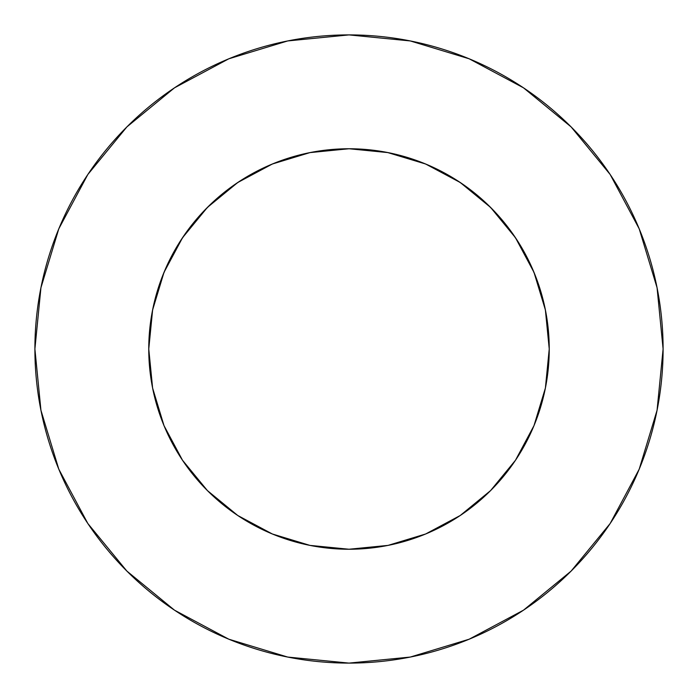 <?xml version="1.0" encoding="UTF-8"?>
<svg xmlns="http://www.w3.org/2000/svg" width="698" height="698" viewBox="0 0 698 698"><rect width="100%" height="100%" fill="white"/><g stroke="black" fill="none" stroke-linecap="round" stroke-linejoin="round"><path stroke-width="1.05" d="M535.567 421.732L545.391 388.062L533.996 425.632L545.391 388.062L549.239 349A200.239 200.239 0 0 0 349 148.761A200.239 200.239 0 0 0 148.761 349A200.239 200.239 0 0 1 349 148.761A200.239 200.239 0 0 1 549.239 349L545.391 309.938L533.996 272.368L515.49 237.756L490.589 207.411L460.305 182.544M663.1 349A314.1 314.1 0 0 0 349 34.9A314.1 314.1 0 0 0 34.9 349A314.1 314.1 0 0 1 349 34.9A314.1 314.1 0 0 1 663.1 349A314.1 314.1 0 0 1 349 663.1A314.1 314.1 0 0 1 34.9 349A314.1 314.1 0 0 0 349 663.1A314.1 314.1 0 0 0 663.1 349L657.062 287.724L639.194 228.796L610.165 174.491L571.104 126.896L523.509 87.835L469.204 58.807L410.276 40.938L349 34.9L287.724 40.938L228.796 58.807L174.491 87.835L126.896 126.896L87.835 174.491L58.807 228.796L40.938 287.724L34.9 349L40.938 410.276L58.807 469.204L87.835 523.509L126.896 571.104L174.491 610.165L228.796 639.194L287.724 657.062L349 663.1L410.276 657.062L469.204 639.194L523.509 610.165L571.104 571.104L610.165 523.509L639.194 469.204L657.062 410.276L663.1 349M310.907 152.417L305.82 153.473M515.49 237.756L490.589 207.411L460.244 182.51L425.632 164.004L387.608 152.522M387.093 152.417L392.18 153.473M349.175 148.761L388.062 152.609L353.214 148.805M349 148.761L310.392 152.522M423.826 163.271L434.261 167.817M456.736 180.215L468.314 188.19M486.052 203.005L496.496 213.571M510.779 231.003L519.103 243.349M530.061 263.495L535.689 276.591M536.413 278.476L543.253 300.402L545.827 312.207M164.004 425.632L152.609 388.062L164.004 425.632L182.51 460.244L207.411 490.589L237.695 515.456M152.173 312.207L154.747 300.402L162.311 276.591L167.939 263.495M178.897 243.349L187.23 230.994M201.504 213.571L211.939 203.022M229.686 188.19L241.264 180.215M263.739 167.817L274.174 163.271M161.587 419.524L152.609 388.062L148.761 349A200.239 200.239 0 0 0 349 549.239A200.239 200.239 0 0 0 549.239 349A200.239 200.239 0 0 1 349 549.239A200.239 200.239 0 0 1 148.761 349L152.609 309.938L164.004 272.368L182.51 237.756L207.411 207.411L182.544 237.695M278.476 161.587L309.546 152.688M388.454 152.688L421.732 162.433M610.165 174.491L571.104 126.896L523.587 87.896M174.491 87.835L126.896 126.896L87.896 174.413M87.835 523.509L126.896 571.104L174.413 610.104M523.509 610.165L571.104 571.104L610.104 523.587M182.51 460.244L207.411 490.589L237.756 515.49L272.368 533.996L309.938 545.391L349 549.239L388.062 545.391L425.632 533.996L460.244 515.49L490.589 490.589L515.456 460.305M237.756 182.51L207.411 207.411L237.756 182.51L272.368 164.004L309.938 152.609L348.843 148.761M460.244 515.49L490.589 490.589L515.49 460.244L533.996 425.632"/></g></svg>
